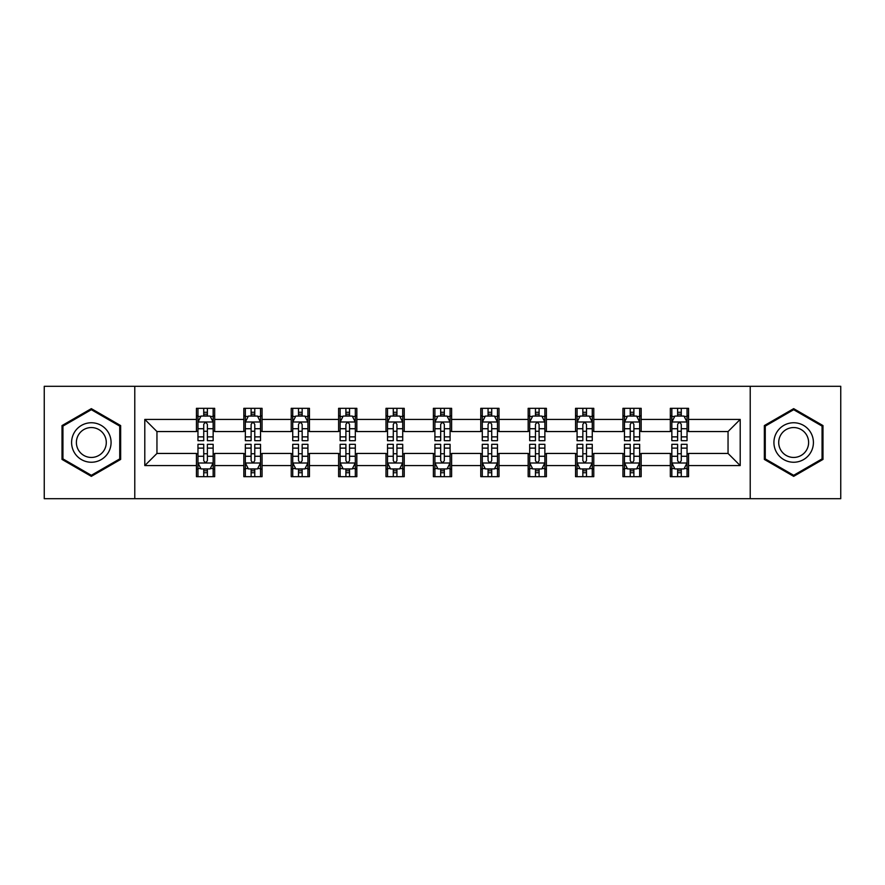 <?xml version="1.0" encoding="UTF-8"?>
<svg xmlns="http://www.w3.org/2000/svg" width="885" height="885" viewBox="0 0 885 885"><rect width="100%" height="100%" fill="white"/><g stroke="black" fill="none" stroke-linecap="round" stroke-linejoin="round"><path stroke-width="1.33" d="M750.226 498.697L840.75 498.697L840.75 386.302L750.226 386.302L750.226 498.697L134.774 498.697L134.774 386.302L44.25 386.302L44.25 498.697L134.774 498.697M750.226 386.302L134.774 386.302M688.563 419.413L688.563 408.328L670.332 408.328L670.332 419.413L641.171 419.413L641.171 408.328L622.94 408.328L622.94 419.413L593.78 419.413L593.78 408.328L575.549 408.328L575.549 419.413L546.388 419.413L546.388 408.328L528.168 408.328L528.168 419.413L499.007 419.413L499.007 408.328L480.776 408.328L480.776 419.413L451.615 419.413L451.615 408.328L433.384 408.328L433.384 419.413L404.224 419.413L404.224 408.328L385.993 408.328L385.993 419.413L356.832 419.413L356.832 408.328L338.612 408.328L338.612 419.413L309.451 419.413L309.451 408.328L291.22 408.328L291.22 419.413L262.06 419.413L262.06 408.328L243.829 408.328L243.829 419.413L214.668 419.413L214.668 408.328L196.437 408.328L196.437 419.413L144.797 419.413L144.797 465.587L156.955 453.441L196.437 453.441L196.437 476.672L214.668 476.672L214.668 453.441L243.829 453.441L243.829 476.672L262.06 476.672L262.06 453.441L291.22 453.441L291.22 476.672L309.451 476.672L309.451 453.441L338.612 453.441L338.612 476.672L356.832 476.672L356.832 453.441L385.993 453.441L385.993 476.672L404.224 476.672L404.224 453.441L433.384 453.441L433.384 476.672L451.615 476.672L451.615 453.441L480.776 453.441L480.776 476.672L499.007 476.672L499.007 453.441L528.168 453.441L528.168 476.672L546.388 476.672L546.388 453.441L575.549 453.441L575.549 476.672L593.78 476.672L593.78 453.441L622.94 453.441L622.94 476.672L641.171 476.672L641.171 453.441L670.332 453.441L670.332 476.672L688.563 476.672L688.563 453.441L728.045 453.441L728.045 431.559L688.563 431.559L688.563 419.413L740.203 419.413L740.203 465.587L688.563 465.587M670.332 465.587L641.171 465.587M622.94 465.587L593.78 465.587M575.549 465.587L546.388 465.587M528.168 465.587L499.007 465.587M480.776 465.587L451.615 465.587M433.384 465.587L404.224 465.587M385.993 465.587L356.832 465.587M338.612 465.587L309.451 465.587M291.22 465.587L262.06 465.587M243.829 465.587L214.668 465.587M196.437 465.587L144.797 465.587M670.332 419.413L670.332 431.559L641.171 431.559L641.171 419.413M622.94 419.413L622.94 431.559L593.78 431.559L593.78 419.413M575.549 419.413L575.549 431.559L546.388 431.559L546.388 419.413M528.168 419.413L528.168 431.559L499.007 431.559L499.007 419.413M480.776 419.413L480.776 431.559L451.615 431.559L451.615 419.413M433.384 419.413L433.384 431.559L404.224 431.559L404.224 419.413M385.993 419.413L385.993 431.559L356.832 431.559L356.832 419.413M338.612 419.413L338.612 431.559L309.451 431.559L309.451 419.413M291.22 419.413L291.22 431.559L262.06 431.559L262.06 419.413M243.829 419.413L243.829 431.559L214.668 431.559L214.668 419.413M196.437 419.413L196.437 431.559L156.955 431.559L144.797 419.413M156.955 431.559L156.955 453.441M740.203 465.587L728.045 453.441M728.045 431.559L740.203 419.413M196.437 415.917L197.963 415.917M203.727 415.917L207.378 415.917M213.152 415.917L214.668 415.917M196.437 431.26L197.963 431.26M203.727 431.26L207.378 431.26M213.152 431.26L214.668 431.26M196.437 453.74L197.963 453.74M203.727 453.74L207.378 453.74M213.152 453.74L214.668 453.74M196.437 469.083L197.963 469.083M203.727 469.083L207.378 469.083M213.152 469.083L214.668 469.083M243.829 453.74L245.344 453.74M251.119 453.74L254.769 453.74M260.533 453.74L262.06 453.74M243.829 469.083L245.344 469.083M251.119 469.083L254.769 469.083M260.533 469.083L262.06 469.083M243.829 415.917L245.344 415.917M251.119 415.917L254.769 415.917M260.533 415.917L262.06 415.917M243.829 431.26L245.344 431.26M251.119 431.26L254.769 431.26M260.533 431.26L262.06 431.26M291.22 453.74L292.736 453.74M298.51 453.74L302.161 453.74M307.925 453.74L309.451 453.74M291.22 469.083L292.736 469.083M298.51 469.083L302.161 469.083M307.925 469.083L309.451 469.083M291.22 415.917L292.736 415.917M298.51 415.917L302.161 415.917M307.925 415.917L309.451 415.917M291.22 431.26L292.736 431.26M298.51 431.26L302.161 431.26M307.925 431.26L309.451 431.26M338.612 453.74L340.128 453.74M345.902 453.74L349.542 453.74M355.316 453.74L356.832 453.74M338.612 469.083L340.128 469.083M345.902 469.083L349.542 469.083M355.316 469.083L356.832 469.083M338.612 415.917L340.128 415.917M345.902 415.917L349.542 415.917M355.316 415.917L356.832 415.917M338.612 431.26L340.128 431.26M345.902 431.26L349.542 431.26M355.316 431.26L356.832 431.26M385.993 453.74L387.519 453.74M393.283 453.74L396.934 453.74M402.708 453.74L404.224 453.74M385.993 469.083L387.519 469.083M393.283 469.083L396.934 469.083M402.708 469.083L404.224 469.083M385.993 415.917L387.519 415.917M393.283 415.917L396.934 415.917M402.708 415.917L404.224 415.917M385.993 431.26L387.519 431.26M393.283 431.26L396.934 431.26M402.708 431.26L404.224 431.26M433.384 453.74L434.911 453.74M440.675 453.74L444.325 453.74M450.089 453.74L451.615 453.74M433.384 469.083L434.911 469.083M440.675 469.083L444.325 469.083M450.089 469.083L451.615 469.083M433.384 415.917L434.911 415.917M440.675 415.917L444.325 415.917M450.089 415.917L451.615 415.917M433.384 431.26L434.911 431.26M440.675 431.26L444.325 431.26M450.089 431.26L451.615 431.26M480.776 453.74L482.292 453.74M488.066 453.74L491.717 453.74M497.481 453.74L499.007 453.74M480.776 469.083L482.292 469.083M488.066 469.083L491.717 469.083M497.481 469.083L499.007 469.083M480.776 415.917L482.292 415.917M488.066 415.917L491.717 415.917M497.481 415.917L499.007 415.917M480.776 431.26L482.292 431.26M488.066 431.26L491.717 431.26M497.481 431.26L499.007 431.26M528.168 453.74L529.684 453.74M535.458 453.74L539.098 453.74M544.872 453.74L546.388 453.74M528.168 469.083L529.684 469.083M535.458 469.083L539.098 469.083M544.872 469.083L546.388 469.083M528.168 415.917L529.684 415.917M535.458 415.917L539.098 415.917M544.872 415.917L546.388 415.917M528.168 431.26L529.684 431.26M535.458 431.26L539.098 431.26M544.872 431.26L546.388 431.26M575.549 453.74L577.075 453.74M582.839 453.74L586.489 453.74M592.264 453.74L593.78 453.74M575.549 469.083L577.075 469.083M582.839 469.083L586.489 469.083M592.264 469.083L593.78 469.083M575.549 415.917L577.075 415.917M582.839 415.917L586.489 415.917M592.264 415.917L593.78 415.917M575.549 431.26L577.075 431.26M582.839 431.26L586.489 431.26M592.264 431.26L593.78 431.26M622.94 453.74L624.467 453.74M630.231 453.74L633.881 453.74M639.656 453.74L641.171 453.74M622.94 469.083L624.467 469.083M630.231 469.083L633.881 469.083M639.656 469.083L641.171 469.083M622.94 415.917L624.467 415.917M630.231 415.917L633.881 415.917M639.656 415.917L641.171 415.917M622.94 431.26L624.467 431.26M630.231 431.26L633.881 431.26M639.656 431.26L641.171 431.26M670.332 453.74L671.848 453.74M677.622 453.74L681.273 453.74M687.037 453.74L688.563 453.74M670.332 469.083L671.848 469.083M677.622 469.083L681.273 469.083M687.037 469.083L688.563 469.083M670.332 415.917L671.848 415.917M677.622 415.917L681.273 415.917M687.037 415.917L688.563 415.917M670.332 431.26L671.848 431.26M677.622 431.26L681.273 431.26M687.037 431.26L688.563 431.26M91.332 476.351L120.648 459.426L120.648 425.574L91.332 408.649L62.016 425.574L62.016 459.426L91.332 476.351M822.984 425.574L793.668 408.649L764.352 425.574L764.352 459.426L793.668 476.351L822.984 459.426L822.984 425.574M207.378 412.277L203.727 412.277M213.152 436.869L207.378 436.869L207.378 440.675L213.152 440.675L213.152 422.145L210.11 416.072L200.995 416.072L197.963 422.145L197.963 440.675L203.727 440.675L203.727 436.869L197.963 436.869M197.963 422.145L197.963 408.328M213.152 422.145L213.152 408.328M203.727 416.072L203.727 408.328M207.378 408.328L207.378 416.072M207.378 436.869L207.378 424.424C206.161 422.09 204.944 422.09 203.727 424.424L203.727 436.869M203.727 472.723L207.378 472.723M197.963 448.131L203.727 448.131L203.727 444.325L197.963 444.325L197.963 462.855L200.995 468.928L210.11 468.928L213.152 462.855L213.152 444.325L207.378 444.325L207.378 448.131L213.152 448.131M213.152 462.855L213.152 476.672M197.963 462.855L197.963 476.672M207.378 468.928L207.378 476.672M203.727 476.672L203.727 468.928M203.727 448.131L203.727 460.576C204.944 462.91 206.161 462.91 207.378 460.576L207.378 448.131M108.435 452.368A19.747 19.747 0 0 0 101.211 425.397A19.747 19.747 0 0 0 74.24 432.632A19.747 19.747 0 0 0 81.464 459.603A19.747 19.747 0 0 0 108.435 452.368M104.286 449.978A14.945 14.945 0 0 0 98.81 429.557A14.945 14.945 0 0 0 78.389 435.022A14.945 14.945 0 0 0 83.865 455.443A14.945 14.945 0 0 0 104.286 449.978M62.935 458.895L62.935 426.105L91.332 409.7L119.74 426.105L119.74 458.895L91.332 475.3L62.935 458.895M793.668 422.753A19.747 19.747 0 0 0 773.921 442.5A19.747 19.747 0 0 0 793.668 462.247A19.747 19.747 0 0 0 813.415 442.5A19.747 19.747 0 0 0 793.668 422.753M793.668 427.555A14.945 14.945 0 0 0 778.711 442.5A14.945 14.945 0 0 0 793.668 457.445A14.945 14.945 0 0 0 808.613 442.5A14.945 14.945 0 0 0 793.668 427.555M822.065 458.895L793.668 475.3L765.26 458.895L765.26 426.105L793.668 409.7L822.065 426.105L822.065 458.895M254.769 412.277L251.119 412.277M260.533 436.869L254.769 436.869L254.769 440.675L260.533 440.675L260.533 422.145L257.502 416.072L248.386 416.072L245.344 422.145L245.344 440.675L251.119 440.675L251.119 436.869L245.344 436.869M245.344 422.145L245.344 408.328M260.533 422.145L260.533 408.328M251.119 416.072L251.119 408.328M254.769 408.328L254.769 416.072M254.769 436.869L254.769 424.424C253.552 422.09 252.336 422.09 251.119 424.424L251.119 436.869M302.161 412.277L298.51 412.277M307.925 436.869L302.161 436.869L302.161 440.675L307.925 440.675L307.925 422.145L304.894 416.072L295.778 416.072L292.736 422.145L292.736 440.675L298.51 440.675L298.51 436.869L292.736 436.869M292.736 422.145L292.736 408.328M307.925 422.145L307.925 408.328M298.51 416.072L298.51 408.328M302.161 408.328L302.161 416.072M302.161 436.869L302.161 424.424C300.944 422.09 299.727 422.09 298.51 424.424L298.51 436.869M251.119 472.723L254.769 472.723M245.344 448.131L251.119 448.131L251.119 444.325L245.344 444.325L245.344 462.855L248.386 468.928L257.502 468.928L260.533 462.855L260.533 444.325L254.769 444.325L254.769 448.131L260.533 448.131M260.533 462.855L260.533 476.672M245.344 462.855L245.344 476.672M254.769 468.928L254.769 476.672M251.119 476.672L251.119 468.928M251.119 448.131L251.119 460.576C252.336 462.91 253.552 462.91 254.769 460.576L254.769 448.131M298.51 472.723L302.161 472.723M292.736 448.131L298.51 448.131L298.51 444.325L292.736 444.325L292.736 462.855L295.778 468.928L304.894 468.928L307.925 462.855L307.925 444.325L302.161 444.325L302.161 448.131L307.925 448.131M307.925 462.855L307.925 476.672M292.736 462.855L292.736 476.672M302.161 468.928L302.161 476.672M298.51 476.672L298.51 468.928M298.51 448.131L298.51 460.576C299.727 462.91 300.944 462.91 302.161 460.576L302.161 448.131M349.542 412.277L345.902 412.277M355.316 436.869L349.542 436.869L349.542 440.675L355.316 440.675L355.316 422.145L352.274 416.072L343.17 416.072L340.128 422.145L340.128 440.675L345.902 440.675L345.902 436.869L340.128 436.869M340.128 422.145L340.128 408.328M355.316 422.145L355.316 408.328M345.902 416.072L345.902 408.328M349.542 408.328L349.542 416.072M349.542 436.869L349.542 424.424C348.336 422.09 347.119 422.09 345.902 424.424L345.902 436.869M396.934 412.277L393.283 412.277M402.708 436.869L396.934 436.869L396.934 440.675L402.708 440.675L402.708 422.145L399.666 416.072L390.55 416.072L387.519 422.145L387.519 440.675L393.283 440.675L393.283 436.869L387.519 436.869M387.519 422.145L387.519 408.328M402.708 422.145L402.708 408.328M393.283 416.072L393.283 408.328M396.934 408.328L396.934 416.072M396.934 436.869L396.934 424.424C395.717 422.09 394.5 422.09 393.283 424.424L393.283 436.869M444.325 412.277L440.675 412.277M450.089 436.869L444.325 436.869L444.325 440.675L450.089 440.675L450.089 422.145L447.058 416.072L437.942 416.072L434.911 422.145L434.911 440.675L440.675 440.675L440.675 436.869L434.911 436.869M434.911 422.145L434.911 408.328M450.089 422.145L450.089 408.328M440.675 416.072L440.675 408.328M444.325 408.328L444.325 416.072M444.325 436.869L444.325 424.424C443.108 422.09 441.892 422.09 440.675 424.424L440.675 436.869M345.902 472.723L349.542 472.723M340.128 448.131L345.902 448.131L345.902 444.325L340.128 444.325L340.128 462.855L343.17 468.928L352.274 468.928L355.316 462.855L355.316 444.325L349.542 444.325L349.542 448.131L355.316 448.131M355.316 462.855L355.316 476.672M340.128 462.855L340.128 476.672M349.542 468.928L349.542 476.672M345.902 476.672L345.902 468.928M345.902 448.131L345.902 460.576C347.108 462.91 348.325 462.91 349.542 460.576L349.542 448.131M393.283 472.723L396.934 472.723M387.519 448.131L393.283 448.131L393.283 444.325L387.519 444.325L387.519 462.855L390.55 468.928L399.666 468.928L402.708 462.855L402.708 444.325L396.934 444.325L396.934 448.131L402.708 448.131M402.708 462.855L402.708 476.672M387.519 462.855L387.519 476.672M396.934 468.928L396.934 476.672M393.283 476.672L393.283 468.928M393.283 448.131L393.283 460.576C394.5 462.91 395.717 462.91 396.934 460.576L396.934 448.131M440.675 472.723L444.325 472.723M434.911 448.131L440.675 448.131L440.675 444.325L434.911 444.325L434.911 462.855L437.942 468.928L447.058 468.928L450.089 462.855L450.089 444.325L444.325 444.325L444.325 448.131L450.089 448.131M450.089 462.855L450.089 476.672M434.911 462.855L434.911 476.672M444.325 468.928L444.325 476.672M440.675 476.672L440.675 468.928M440.675 448.131L440.675 460.576C441.892 462.91 443.108 462.91 444.325 460.576L444.325 448.131M488.066 472.723L491.717 472.723M482.292 448.131L488.066 448.131L488.066 444.325L482.292 444.325L482.292 462.855L485.334 468.928L494.449 468.928L497.481 462.855L497.481 444.325L491.717 444.325L491.717 448.131L497.481 448.131M497.481 462.855L497.481 476.672M482.292 462.855L482.292 476.672M491.717 468.928L491.717 476.672M488.066 476.672L488.066 468.928M488.066 448.131L488.066 460.576C489.283 462.91 490.5 462.91 491.717 460.576L491.717 448.131M535.458 472.723L539.098 472.723M529.684 448.131L535.458 448.131L535.458 444.325L529.684 444.325L529.684 462.855L532.726 468.928L541.83 468.928L544.872 462.855L544.872 444.325L539.098 444.325L539.098 448.131L544.872 448.131M544.872 462.855L544.872 476.672M529.684 462.855L529.684 476.672M539.098 468.928L539.098 476.672M535.458 476.672L535.458 468.928M535.458 448.131L535.458 460.576C536.664 462.91 537.881 462.91 539.098 460.576L539.098 448.131M582.839 472.723L586.489 472.723M577.075 448.131L582.839 448.131L582.839 444.325L577.075 444.325L577.075 462.855L580.106 468.928L589.222 468.928L592.264 462.855L592.264 444.325L586.489 444.325L586.489 448.131L592.264 448.131M592.264 462.855L592.264 476.672M577.075 462.855L577.075 476.672M586.489 468.928L586.489 476.672M582.839 476.672L582.839 468.928M582.839 448.131L582.839 460.576C584.056 462.91 585.273 462.91 586.489 460.576L586.489 448.131M630.231 472.723L633.881 472.723M624.467 448.131L630.231 448.131L630.231 444.325L624.467 444.325L624.467 462.855L627.498 468.928L636.614 468.928L639.656 462.855L639.656 444.325L633.881 444.325L633.881 448.131L639.656 448.131M639.656 462.855L639.656 476.672M624.467 462.855L624.467 476.672M633.881 468.928L633.881 476.672M630.231 476.672L630.231 468.928M630.231 448.131L630.231 460.576C631.447 462.91 632.664 462.91 633.881 460.576L633.881 448.131M491.717 412.277L488.066 412.277M497.481 436.869L491.717 436.869L491.717 440.675L497.481 440.675L497.481 422.145L494.449 416.072L485.334 416.072L482.292 422.145L482.292 440.675L488.066 440.675L488.066 436.869L482.292 436.869M482.292 422.145L482.292 408.328M497.481 422.145L497.481 408.328M488.066 416.072L488.066 408.328M491.717 408.328L491.717 416.072M491.717 436.869L491.717 424.424C490.5 422.09 489.283 422.09 488.066 424.424L488.066 436.869M539.098 412.277L535.458 412.277M544.872 436.869L539.098 436.869L539.098 440.675L544.872 440.675L544.872 422.145L541.83 416.072L532.726 416.072L529.684 422.145L529.684 440.675L535.458 440.675L535.458 436.869L529.684 436.869M529.684 422.145L529.684 408.328M544.872 422.145L544.872 408.328M535.458 416.072L535.458 408.328M539.098 408.328L539.098 416.072M539.098 436.869L539.098 424.424C537.892 422.09 536.675 422.09 535.458 424.424L535.458 436.869M586.489 412.277L582.839 412.277M592.264 436.869L586.489 436.869L586.489 440.675L592.264 440.675L592.264 422.145L589.222 416.072L580.106 416.072L577.075 422.145L577.075 440.675L582.839 440.675L582.839 436.869L577.075 436.869M577.075 422.145L577.075 408.328M592.264 422.145L592.264 408.328M582.839 416.072L582.839 408.328M586.489 408.328L586.489 416.072M586.489 436.869L586.489 424.424C585.273 422.09 584.056 422.09 582.839 424.424L582.839 436.869M633.881 412.277L630.231 412.277M639.656 436.869L633.881 436.869L633.881 440.675L639.656 440.675L639.656 422.145L636.614 416.072L627.498 416.072L624.467 422.145L624.467 440.675L630.231 440.675L630.231 436.869L624.467 436.869M624.467 422.145L624.467 408.328M639.656 422.145L639.656 408.328M630.231 416.072L630.231 408.328M633.881 408.328L633.881 416.072M633.881 436.869L633.881 424.424C632.664 422.09 631.447 422.09 630.231 424.424L630.231 436.869M681.273 412.277L677.622 412.277M687.037 436.869L681.273 436.869L681.273 440.675L687.037 440.675L687.037 422.145L684.005 416.072L674.89 416.072L671.848 422.145L671.848 440.675L677.622 440.675L677.622 436.869L671.848 436.869M671.848 422.145L671.848 408.328M687.037 422.145L687.037 408.328M677.622 416.072L677.622 408.328M681.273 408.328L681.273 416.072M681.273 436.869L681.273 424.424C680.056 422.09 678.839 422.09 677.622 424.424L677.622 436.869M677.622 472.723L681.273 472.723M671.848 448.131L677.622 448.131L677.622 444.325L671.848 444.325L671.848 462.855L674.89 468.928L684.005 468.928L687.037 462.855L687.037 444.325L681.273 444.325L681.273 448.131L687.037 448.131M687.037 462.855L687.037 476.672M671.848 462.855L671.848 476.672M681.273 468.928L681.273 476.672M677.622 476.672L677.622 468.928M677.622 448.131L677.622 460.576C678.839 462.91 680.056 462.91 681.273 460.576L681.273 448.131M213.075 421.99L198.041 421.99M197.963 416.437L200.818 416.437M210.298 416.437L213.152 416.437M203.727 428.727L197.963 428.727M213.152 428.727L207.378 428.727M207.378 414.202L203.727 414.202M198.041 463.01L213.075 463.01M213.152 468.563L210.298 468.563M200.818 468.563L197.963 468.563M207.378 456.273L213.152 456.273M197.963 456.273L203.727 456.273M203.727 470.798L207.378 470.798M260.467 421.99L245.422 421.99M245.344 416.437L248.209 416.437M257.679 416.437L260.533 416.437M251.119 428.727L245.344 428.727M260.533 428.727L254.769 428.727M254.769 414.202L251.119 414.202M307.847 421.99L292.813 421.99M292.736 416.437L295.59 416.437M305.071 416.437L307.925 416.437M298.51 428.727L292.736 428.727M307.925 428.727L302.161 428.727M302.161 414.202L298.51 414.202M245.422 463.01L260.467 463.01M260.533 468.563L257.679 468.563M248.209 468.563L245.344 468.563M254.769 456.273L260.533 456.273M245.344 456.273L251.119 456.273M251.119 470.798L254.769 470.798M292.813 463.01L307.847 463.01M307.925 468.563L305.071 468.563M295.59 468.563L292.736 468.563M302.161 456.273L307.925 456.273M292.736 456.273L298.51 456.273M298.51 470.798L302.161 470.798M355.239 421.99L340.205 421.99M340.128 416.437L342.982 416.437M352.462 416.437L355.316 416.437M345.902 428.727L340.128 428.727M355.316 428.727L349.542 428.727M349.542 414.202L345.902 414.202M402.631 421.99L387.597 421.99M387.519 416.437L390.373 416.437M399.854 416.437L402.708 416.437M393.283 428.727L387.519 428.727M402.708 428.727L396.934 428.727M396.934 414.202L393.283 414.202M450.022 421.99L434.977 421.99M434.911 416.437L437.765 416.437M447.235 416.437L450.089 416.437M440.675 428.727L434.911 428.727M450.089 428.727L444.325 428.727M444.325 414.202L440.675 414.202M340.205 463.01L355.239 463.01M355.316 468.563L352.462 468.563M342.982 468.563L340.128 468.563M349.542 456.273L355.316 456.273M340.128 456.273L345.902 456.273M345.902 470.798L349.542 470.798M387.597 463.01L402.631 463.01M402.708 468.563L399.854 468.563M390.373 468.563L387.519 468.563M396.934 456.273L402.708 456.273M387.519 456.273L393.283 456.273M393.283 470.798L396.934 470.798M434.977 463.01L450.022 463.01M450.089 468.563L447.235 468.563M437.765 468.563L434.911 468.563M444.325 456.273L450.089 456.273M434.911 456.273L440.675 456.273M440.675 470.798L444.325 470.798M482.369 463.01L497.403 463.01M497.481 468.563L494.626 468.563M485.146 468.563L482.292 468.563M491.717 456.273L497.481 456.273M482.292 456.273L488.066 456.273M488.066 470.798L491.717 470.798M529.761 463.01L544.795 463.01M544.872 468.563L542.018 468.563M532.538 468.563L529.684 468.563M539.098 456.273L544.872 456.273M529.684 456.273L535.458 456.273M535.458 470.798L539.098 470.798M577.153 463.01L592.187 463.01M592.264 468.563L589.41 468.563M579.929 468.563L577.075 468.563M586.489 456.273L592.264 456.273M577.075 456.273L582.839 456.273M582.839 470.798L586.489 470.798M624.533 463.01L639.578 463.01M639.656 468.563L636.791 468.563M627.321 468.563L624.467 468.563M633.881 456.273L639.656 456.273M624.467 456.273L630.231 456.273M630.231 470.798L633.881 470.798M497.403 421.99L482.369 421.99M482.292 416.437L485.146 416.437M494.626 416.437L497.481 416.437M488.066 428.727L482.292 428.727M497.481 428.727L491.717 428.727M491.717 414.202L488.066 414.202M544.795 421.99L529.761 421.99M529.684 416.437L532.538 416.437M542.018 416.437L544.872 416.437M535.458 428.727L529.684 428.727M544.872 428.727L539.098 428.727M539.098 414.202L535.458 414.202M592.187 421.99L577.153 421.99M577.075 416.437L579.929 416.437M589.41 416.437L592.264 416.437M582.839 428.727L577.075 428.727M592.264 428.727L586.489 428.727M586.489 414.202L582.839 414.202M639.578 421.99L624.533 421.99M624.467 416.437L627.321 416.437M636.791 416.437L639.656 416.437M630.231 428.727L624.467 428.727M639.656 428.727L633.881 428.727M633.881 414.202L630.231 414.202M686.959 421.99L671.925 421.99M671.848 416.437L674.702 416.437M684.182 416.437L687.037 416.437M677.622 428.727L671.848 428.727M687.037 428.727L681.273 428.727M681.273 414.202L677.622 414.202M671.925 463.01L686.959 463.01M687.037 468.563L684.182 468.563M674.702 468.563L671.848 468.563M681.273 456.273L687.037 456.273M671.848 456.273L677.622 456.273M677.622 470.798L681.273 470.798"/></g></svg>
